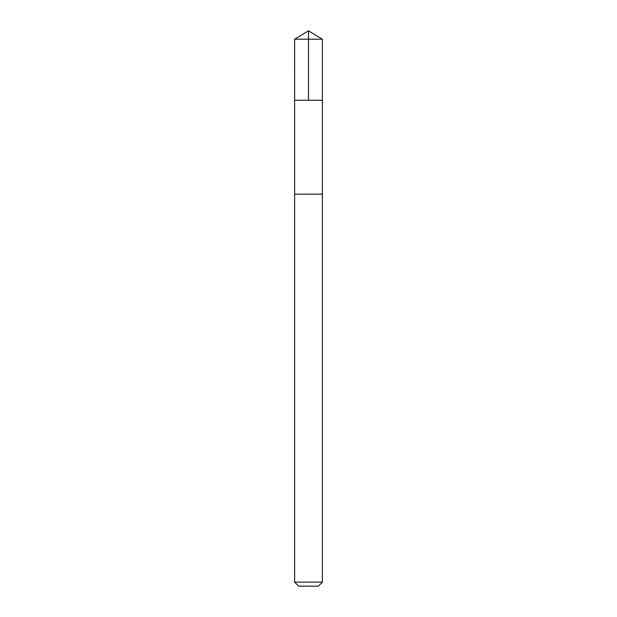 <?xml version="1.0" encoding="UTF-8"?>
<svg xmlns="http://www.w3.org/2000/svg" width="617" height="617" viewBox="0 0 617 617"><rect width="100%" height="100%" fill="white"/><g stroke="black" fill="none" stroke-linecap="round" stroke-linejoin="round"><path stroke-width="0.93" d="M314.423 100.263L322.375 100.263L322.382 39.195L294.618 39.195L294.625 100.263L322.375 100.263L322.367 194.17L294.633 194.17L294.625 100.263L314.423 100.263M322.382 194.17L294.618 194.17L294.618 582.139L322.382 582.139L322.382 194.17M322.382 582.139L318.372 586.15L298.628 586.15L294.618 582.139M308.5 100.263L308.5 30.85L294.618 39.195M308.5 30.85L322.382 39.195"/></g></svg>
